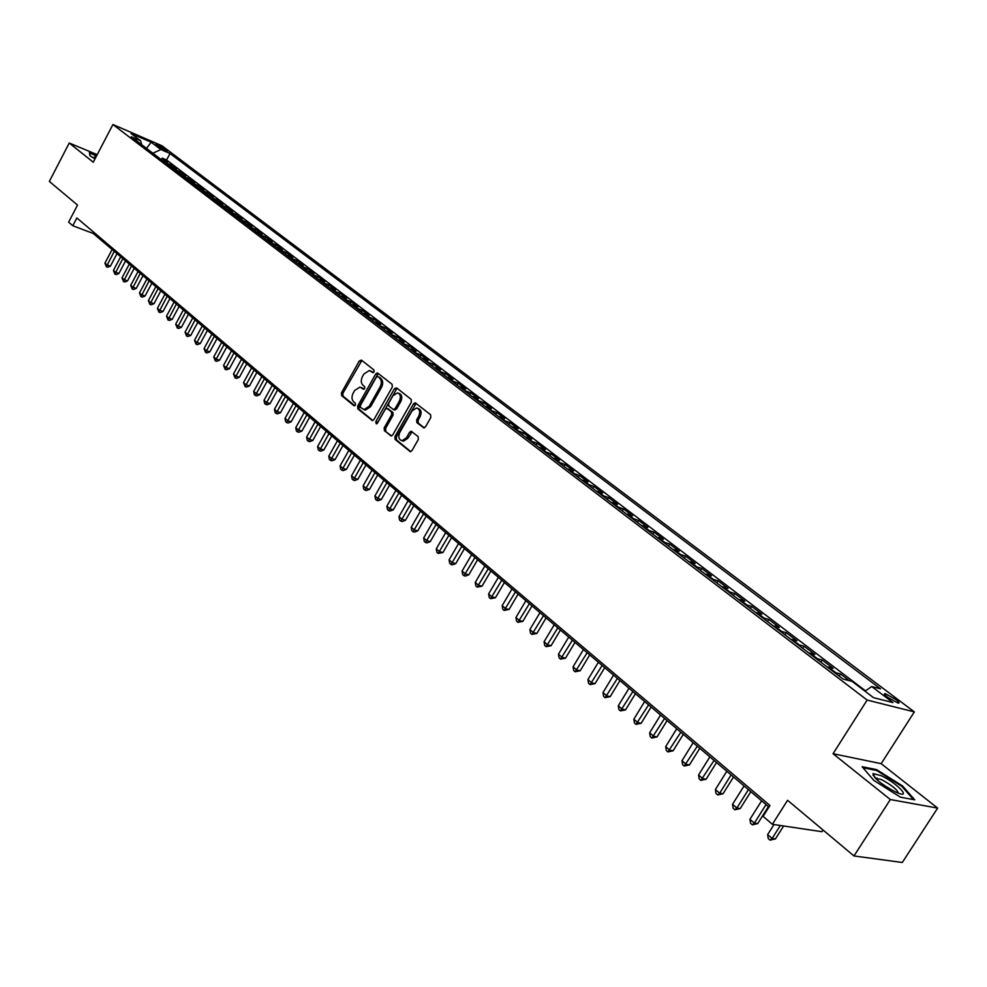 <?xml version="1.0" encoding="UTF-8"?>
<svg xmlns="http://www.w3.org/2000/svg" width="987" height="987" viewBox="0 0 987 987"><rect width="100%" height="100%" fill="white"/><g stroke="black" fill="none" stroke-linecap="round" stroke-linejoin="round"><path stroke-width="1.48" d="M374.098 371.902L373.962 369.989L361.452 360.107L359.293 360.958L341.428 392.875L341.588 395.577L353.914 405.682L355.431 405.114L355.32 403.19L353.704 401.882C351.643 399.686 351.458 396.774 353.173 393.147L354.666 390.482L359.922 387.089L363.598 389.285L364.746 388.533L364.622 386.62L363.006 385.325C360.921 383.141 360.736 380.242 362.451 376.602L363.956 373.925L369.335 370.507L372.913 372.654L374.098 371.902M895.715 699.413L885.314 693.688C883.55 693.491 884.34 694.725 887.708 697.365L898.121 703.114C899.897 703.312 899.095 702.078 895.715 699.413M423.201 427.692L425.508 426.853L430.813 417.563L430.603 414.725L415.219 402.782L413.516 403.868L394.899 436.636L395.096 439.462L410.358 451.676L411.961 450.603L418.34 439.437L418.13 436.587L411.184 431.233L409.543 432.318L406.397 437.833L402.079 440.695C398.785 439.634 398.02 436.883 399.797 432.454L412.06 410.863L416.588 407.976C419.771 409.124 420.487 411.863 418.722 416.169L416.662 419.796L416.872 422.621L423.966 427.951M97.207 154.651L69.238 143.029L49.35 181.435L77.541 205.074L68.621 222.174L72.804 225.739L76.863 217.954L769.959 805.503L763.099 816.36L772.365 824.293L821.924 831.696L823.01 829.993M890.336 799.544L937.65 808.094L881.169 763.667L833.053 753.735L890.336 799.544L853.977 855.951L787.577 800.284L772.365 824.293M833.053 753.735L867.141 700.067L112.913 124.522L161.893 145.731L914.344 711.898L867.141 700.067M69.238 143.029L93.259 162.226L112.913 124.522M392.283 387.077L392.098 384.313L377.416 372.889L375.726 373.962L357.639 406.138L357.812 408.877L372.37 420.573L373.974 419.512L392.283 387.077M396.651 387.903L411.135 399.353L411.345 402.153L392.764 434.885L391.16 435.958L384.387 430.665L384.19 427.877L391.666 414.676L391.469 411.887L386.83 408.371L385.177 409.445L377.441 423.139L376.318 423.879L375.763 421.757L394.405 388.755L396.651 387.903M937.65 808.094L902.291 862.478L853.977 855.951M849.363 680.697L840.505 673.961L839.147 676.12M834.583 672.628L835.841 672.727L828.451 667.089L833.127 668.335L822.134 659.982L820.789 662.129M816.175 658.613L817.446 658.711L810.179 653.172L814.867 654.467L804.072 646.251L802.739 648.373M798.088 644.832L799.359 644.943L792.203 639.49L796.928 640.81L786.294 632.729L784.986 634.851M780.298 631.273L781.568 631.396L774.536 626.029L779.274 627.387L768.811 619.441L767.516 621.539M762.791 617.936L764.074 618.072L757.152 612.804L761.902 614.185L751.625 606.363L750.33 608.448M745.58 604.821L746.851 604.957L740.053 599.775L744.815 601.194L734.698 593.495L733.427 595.568M728.64 591.916L729.924 592.064L723.224 586.957L728.011 588.4L718.055 580.837L716.796 582.885M711.972 579.221L713.256 579.369L706.667 574.348L711.467 575.828L701.658 568.376L700.425 570.412M695.576 566.723L696.859 566.883L690.369 561.936L695.181 563.441L685.533 556.1L684.299 558.136M679.426 554.423L680.709 554.595L674.331 549.722L679.155 551.252L669.655 544.034L668.433 546.045M663.535 542.307L664.831 542.492L658.539 537.705L663.375 539.247L654.023 532.141L652.814 534.152M647.891 530.389L649.187 530.574L642.993 525.861L647.842 527.44L638.626 520.433L637.442 522.431M632.494 518.656L633.777 518.854L627.683 514.202L632.544 515.806L623.476 508.91L622.291 510.884M617.319 507.096L618.615 507.293L612.606 502.728L617.467 504.345L608.547 497.559L607.375 499.521M602.378 495.721L603.674 495.918L597.764 491.415L602.638 493.068L593.841 486.369L592.681 488.331M587.672 484.506L588.968 484.716L583.144 480.287L588.018 481.952L579.344 475.352L578.209 477.301M573.176 473.464L574.471 473.686L568.734 469.318L573.62 470.996L565.082 464.507L563.947 466.432M558.901 462.582L560.197 462.804L554.534 458.511L559.432 460.201L551.017 453.81L549.895 455.723M544.824 451.873L546.119 452.095L540.555 447.851L545.453 449.578L537.162 443.274L536.04 445.174M530.969 441.3L532.264 441.534L526.774 437.364L531.672 439.092L523.492 432.886L522.394 434.773M517.311 430.9L518.594 431.134L513.191 427.013L518.089 428.765L510.032 422.646L508.947 424.533M503.839 420.635L505.134 420.881L499.804 416.822L504.702 418.587L496.769 412.554L495.684 414.429M490.564 410.53L491.859 410.777L486.603 406.767L491.514 408.556L483.679 402.61L482.618 404.46M477.486 400.562L478.781 400.808L473.6 396.86L478.498 398.662L470.787 392.801L469.726 394.64M464.581 390.729L465.876 390.988L460.769 387.101L465.679 388.915L458.067 383.129L457.018 384.967M451.861 381.031L453.156 381.303L448.123 377.466L453.033 379.292L445.519 373.592L444.483 375.418M439.326 371.482L440.609 371.754L435.649 367.966L440.56 369.804L433.157 364.178L432.121 365.992M426.952 362.056L428.247 362.328L423.349 358.602L428.247 360.452L420.955 354.901L419.931 356.702M414.75 352.766L416.045 353.038L411.209 349.361L416.119 351.224L408.914 345.746L407.902 347.547M402.721 343.599L404.004 343.871L399.241 340.244L404.152 342.119L397.045 336.715L396.046 338.504M390.852 334.544L392.135 334.827L387.435 331.25L392.345 333.137L385.325 327.807L384.338 329.584M379.144 325.624L380.427 325.92L375.788 322.379L380.686 324.279L373.777 319.023L372.79 320.787M367.583 316.827L368.867 317.111L364.289 313.632L369.187 315.544L362.365 310.35L361.39 312.102M356.184 308.141L357.467 308.425L352.951 304.983L357.849 306.908L351.113 301.788L350.138 303.527M344.932 299.567L346.215 299.863L341.749 296.47L346.647 298.395L339.997 293.336L339.047 295.076M333.828 291.103L335.111 291.399L330.707 288.056L335.592 289.993L329.041 284.996L328.079 286.724M322.872 282.751L324.143 283.059L319.8 279.753L324.686 281.702L318.209 276.767L317.271 278.482M312.052 274.509L313.323 274.818L309.042 271.548L313.915 273.51L307.525 268.649L306.587 270.352M301.368 266.367L302.639 266.687L298.407 263.455L303.293 265.429L296.976 260.617L296.051 262.32M290.832 258.335L292.103 258.656L287.92 255.473L292.794 257.447L286.563 252.697L285.638 254.387M280.419 250.414L281.69 250.723L277.557 247.577L282.43 249.563L276.274 244.875L275.361 246.553M270.142 242.58L271.4 242.888L267.329 239.792L272.19 241.778L266.12 237.151L265.207 238.817M259.988 234.844L261.259 235.165L257.225 232.093L262.086 234.092L256.089 229.527L255.189 231.18M249.97 227.207L251.229 227.528L247.256 224.505L252.104 226.504L246.182 221.989L245.282 223.642M240.063 219.657L241.321 219.99L237.398 216.992L242.247 219.003L236.386 214.549L235.511 216.19M230.292 212.217L231.55 212.538L227.664 209.589L232.513 211.6L226.726 207.196L225.85 208.825M220.632 204.852L221.878 205.185L218.053 202.261L222.889 204.284L217.177 199.929L216.301 201.558M211.082 197.585L212.341 197.918L208.553 195.031L213.389 197.055L207.739 192.761L206.875 194.377M201.656 190.405L202.915 190.738L199.164 187.888L203.988 189.911L198.412 185.667L197.56 187.271M192.342 183.298L193.588 183.644L189.899 180.818L194.71 182.854L189.196 178.659L188.344 180.263M183.138 176.291L184.384 176.624L180.732 173.848L185.544 175.883L180.09 171.738L179.252 173.33M174.045 169.357L175.291 169.702L171.689 166.951L176.488 168.999L171.096 164.903L165.063 162.51M170.257 166.482L171.096 164.903M156.489 145.336L167.148 151.245L164.57 148.827L155.847 144.386L156.489 145.336M865.007 691.196L871.706 686.533L880.527 688.84L170.035 153.491L160.869 149.543L152.899 153.244M871.706 686.533L892.951 702.584L873.52 697.661L852.151 681.425L842.96 679.019L131.283 136.786L140.709 140.845L131.061 133.516L151.196 142.227L160.869 149.543M865.513 690.838L166.581 160.005L162.213 158.13L167.531 162.189L161.498 159.795M175.291 169.702L180.09 171.738M184.384 176.624L189.196 178.659M193.588 183.644L198.412 185.667M202.915 190.738L207.739 192.761M212.341 197.918L217.177 199.929M221.878 205.185L226.726 207.196M231.55 212.538L236.386 214.549M241.321 219.99L246.182 221.989M251.229 227.528L256.089 229.527M261.259 235.165L266.12 237.151M271.4 242.888L276.274 244.875M281.69 250.723L286.563 252.697M292.103 258.656L296.976 260.617M302.639 266.687L307.525 268.649M313.323 274.818L318.209 276.767M324.143 283.059L329.041 284.996M335.111 291.399L339.997 293.336M346.215 299.863L351.113 301.788M357.467 308.425L362.365 310.35M368.867 317.111L373.777 319.023M380.427 325.92L385.325 327.807M392.135 334.827L397.045 336.715M404.004 343.871L408.914 345.746M416.045 353.038L420.955 354.901M428.247 362.328L433.157 364.178M440.609 371.754L445.519 373.592M453.156 381.303L458.067 383.129M465.876 390.988L470.787 392.801M478.781 400.808L483.679 402.61M491.859 410.777L496.769 412.554M505.134 420.881L510.032 422.646M518.594 431.134L523.492 432.886M532.264 441.534L537.162 443.274M546.119 452.095L551.017 453.81M560.197 462.804L565.082 464.507M574.471 473.686L579.344 475.352M588.968 484.716L593.841 486.369M603.674 495.918L608.547 497.559M618.615 507.293L623.476 508.91M633.777 518.854L638.626 520.433M649.187 530.574L654.023 532.141M664.831 542.492L669.655 544.034M680.709 554.595L685.533 556.1M696.859 566.883L701.658 568.376M713.256 579.369L718.055 580.837M729.924 592.064L734.698 593.495M746.851 604.957L751.625 606.363M764.074 618.072L768.811 619.441M781.568 631.396L786.294 632.729M799.359 644.943L804.072 646.251M817.446 658.711L822.134 659.982M835.841 672.727L840.505 673.961M881.169 763.667L914.344 711.898M72.804 225.739L93.247 233.475L768.972 807.058M93.839 232.34L93.247 233.475M161.375 159.709L162.213 158.13M166.581 160.005L170.035 153.491M141.61 144.645L140.709 140.845M171.689 166.951L170.443 166.618M180.732 173.848L179.486 173.515M189.899 180.818L188.653 180.485M199.164 187.888L197.918 187.555M208.553 195.031L207.295 194.698M218.053 202.261L216.795 201.928M227.664 209.589L226.405 209.256M237.398 216.992L236.14 216.671M247.256 224.505L245.985 224.172M257.225 232.093L255.966 231.772M267.329 239.792L266.058 239.471M277.557 247.577L276.286 247.268M287.92 255.473L286.649 255.152M298.407 263.455L297.136 263.147M309.042 271.548L307.759 271.24M319.8 279.753L318.53 279.444M330.707 288.056L329.424 287.748M341.749 296.47L340.478 296.162M352.951 304.983L351.668 304.699M364.289 313.632L363.006 313.335M375.788 322.379L374.505 322.095M387.435 331.25L386.151 330.966M399.241 340.244L397.958 339.96M411.209 349.361L409.926 349.077M423.349 358.602L422.054 358.318M435.649 367.966L434.354 367.695M448.123 377.466L446.827 377.194M460.769 387.101L459.473 386.83M473.6 396.86L472.304 396.614M486.603 406.767L485.308 406.521M499.804 416.822L498.509 416.576M513.191 427.013L511.895 426.779M526.774 437.364L525.479 437.13M540.555 447.851L539.26 447.629M554.534 458.511L553.251 458.276M568.734 469.318L567.439 469.096M583.144 480.287L581.849 480.077M597.764 491.415L596.469 491.218M612.606 502.728L611.323 502.531M627.683 514.202L626.4 514.017M642.993 525.861L641.698 525.676M658.539 537.705L657.243 537.52M674.331 549.722L673.035 549.549M690.369 561.936L689.086 561.776M706.667 574.348L705.384 574.2M723.224 586.957L721.941 586.809M740.053 599.775L738.769 599.64M757.152 612.804L755.869 612.668M774.536 626.029L773.265 625.918M792.203 639.49L790.932 639.379M810.179 653.172L808.908 653.073M828.451 667.089L827.18 667.002M146.508 148.371L151.196 142.227M96.763 155.514L89.385 152.454L89.94 155.749L95.023 158.858M914.739 799.828L902.55 785.96L876.542 769.613L862.107 766.714L873.828 780.421L900.465 797.2L914.739 799.828M872.964 775.202L873.47 774.413M876.074 770.353L876.542 769.613M902.106 786.627L902.55 785.96M373.419 372.568L370.557 370.952M361.217 387.546L364.104 389.186M361.884 360.44L342.847 393.357L343.007 396.071L354.814 405.743M378.329 373.431L359.058 406.619L359.231 409.358L372.839 420.511M377.824 376.664L376.281 377.256L360.378 405.521L360.502 407.434L364.043 409.605L369.224 406.2L380.131 386.83C381.87 383.153 381.673 380.217 379.551 378.033L378.774 377.009M365.461 410.086L364.043 409.605L365.461 410.086L370.631 406.681L369.224 406.2M379.23 377.17L380.957 378.539C383.079 380.723 383.277 383.647 381.55 387.323L370.631 406.681M391.605 435.896L384.387 430.665M387.299 408.532L392.888 412.381L393.085 415.169L385.609 428.346L385.806 431.134M397.045 388.212L376.985 423.67M399.439 400.956C401.166 396.737 400.5 394.047 397.44 392.875L392.912 395.762L388.656 403.313L388.841 406.089L393.492 409.593L395.145 408.519L399.439 400.956L400.845 401.45C402.573 397.23 401.919 394.541 398.859 393.381L398.625 393.295M394.43 409.926L396.564 409.013L395.145 408.519M400.845 401.45L396.564 409.013M417.896 408.421L418.007 408.47C421.19 409.617 421.893 412.356 420.141 416.662L418.081 420.277L418.291 423.102L424.287 427.902M402.042 440.695L403.498 441.164L407.816 438.302L406.397 437.833M412.147 431.763L407.816 438.302M416.156 403.325L396.318 437.105L396.515 439.918L410.789 451.627M112.123 249.501L104.943 263.11L107.052 264.935L110.396 266.157L117.009 253.647M110.396 266.157L107.706 267.218L106.374 266.737L114.258 251.315M106.374 266.737L104.943 263.11M96.097 156.797L94.456 156.847L95.406 158.117M90.187 155.897L89.706 153.047L96.553 155.897M881.132 775.671L873.026 773.586C873.396 777.842 880.749 783.9 895.086 791.771L897.652 792.894C912.173 798.89 896.492 782.703 881.132 775.671M898.343 793.153C897.245 789.6 891.643 785.084 881.527 779.607L875.259 778.163M862.983 767.726L876.629 770.465L901.822 786.306L913.493 799.593M120.673 256.756L113.431 270.426L115.565 272.276L118.909 273.485L125.571 260.913M118.909 273.485L116.207 274.559L114.874 274.078L122.82 258.582M114.874 274.078L113.431 270.426M129.309 264.084L122.018 277.828L124.177 279.703L127.52 280.913L134.232 268.267M127.52 280.913L124.806 281.986L123.474 281.505L131.481 265.935M123.474 281.505L122.018 277.828M138.044 271.511L130.703 285.329L132.887 287.205L136.243 288.414L143.004 275.718M136.243 288.414L133.504 289.499L132.172 289.018L140.253 273.374M132.172 289.018L130.703 285.329M146.89 279.013L139.488 292.905L141.709 294.817L145.064 296.014L151.875 283.244M145.064 296.014L142.313 297.099L140.968 296.631L149.123 280.913M140.968 296.631L139.488 292.905M155.847 286.612L148.383 300.579L150.629 302.503L153.984 303.7L160.856 290.869M153.984 303.7L151.221 304.798L149.876 304.317L158.105 288.525M149.876 304.317L148.383 300.579M164.903 294.299L157.389 308.339L159.647 310.288L163.015 311.485L169.937 298.58M163.015 311.485L160.239 312.583L158.882 312.102L167.185 296.236M158.882 312.102L157.389 308.339M174.07 302.084L166.495 316.185L168.789 318.172L172.157 319.356L179.14 306.389M172.157 319.356L169.357 320.454L168.012 319.985L176.377 304.045M168.012 319.985L166.495 316.185M183.348 309.967L175.711 324.143L178.042 326.142L181.411 327.326L188.443 314.285M181.411 327.326L178.598 328.437L177.241 327.968L185.692 311.941M177.241 327.968L175.711 324.143M192.749 317.937L185.05 332.187L187.394 334.211L190.775 335.383L197.869 322.28M190.775 335.383L187.937 336.505L186.58 336.036L195.105 319.948M186.58 336.036L185.05 332.187M202.249 326.006L194.488 340.33L196.869 342.39L200.262 343.55L207.406 330.386M200.262 343.55L197.4 344.673L196.043 344.204L204.642 328.042M196.043 344.204L194.488 340.33M211.872 334.174L204.062 348.584L206.468 350.656L209.861 351.816L217.054 338.578M209.861 351.816L206.974 352.951L205.617 352.482L214.302 336.234M205.617 352.482L204.062 348.584M221.619 342.452L213.735 356.936L216.178 359.034L219.583 360.193L226.837 346.869M219.583 360.193L216.671 361.316L215.314 360.86L224.074 344.537M215.314 360.86L213.735 356.936M231.489 350.829L223.543 365.387L226.011 367.522L229.416 368.657L236.732 355.271M229.416 368.657L226.492 369.804L225.135 369.348L233.981 352.939M225.135 369.348L223.543 365.387M241.482 359.305L233.475 373.95L235.967 376.109L239.385 377.244L246.75 363.784M239.385 377.244L236.436 378.391L235.079 377.935L243.999 361.452M235.079 377.935L233.475 373.95M251.599 367.904L243.53 382.611L246.059 384.807L249.464 385.929L256.904 372.395M249.464 385.929L246.503 387.077L245.146 386.633L254.152 370.063M245.146 386.633L243.53 382.611M261.851 376.602L253.708 391.395L256.275 393.603L259.692 394.726L267.181 381.13M259.692 394.726L256.706 395.886L255.337 395.442L264.43 378.786M255.337 395.442L254.313 394.553L253.708 391.395M272.227 385.411L264.022 400.29L266.613 402.536L270.031 403.646L277.594 389.964M270.031 403.646L267.033 404.806L265.663 404.362L274.842 387.632M265.663 404.362L264.627 403.461L264.022 400.29M282.751 394.331L274.46 409.297L277.1 411.567L280.518 412.677L288.142 398.921M280.518 412.677L277.495 413.837L276.126 413.405L285.403 396.589M276.126 413.405L275.077 412.492L274.46 409.297M293.398 403.375L285.046 418.426L287.71 420.721L291.14 421.819L298.827 407.989M291.14 421.819L288.093 422.991L286.724 422.559L296.088 405.657M286.724 422.559L285.65 421.634L285.046 418.426M304.193 412.541L295.767 427.667L298.469 429.999L301.899 431.085L309.659 417.18M301.899 431.085L298.827 432.257L297.457 431.825L306.908 414.848M297.457 431.825L296.371 430.9L295.767 427.667M315.124 421.819L306.624 437.031L309.363 439.388L312.793 440.473L320.627 426.483M312.793 440.473L309.708 441.658L308.326 441.226L317.876 424.163M308.326 441.226L307.241 440.276L306.624 437.031M326.203 431.22L317.629 446.519L320.405 448.912L323.835 449.986L331.731 435.921M323.835 449.986L320.726 451.17L319.356 450.751L328.992 433.589M319.356 450.751L318.246 449.788L317.629 446.519M337.431 440.757L328.782 456.142L331.595 458.56L335.037 459.621L342.995 445.47M335.037 459.621L331.891 460.818L330.522 460.398L340.256 443.151M330.522 460.398L329.399 459.424L328.782 456.142M348.806 450.417L340.083 465.889L342.933 468.344L346.375 469.393L354.407 455.167M346.375 469.393L343.217 470.589L341.835 470.17L351.68 452.848M341.835 470.17L340.7 469.195L340.083 465.889M360.341 460.201L351.545 475.759L354.432 478.251L357.874 479.287L365.98 464.988M357.874 479.287L354.691 480.496L353.309 480.089L363.253 462.669M353.309 480.089L352.162 479.09L351.545 475.759M372.037 470.12L363.154 485.777L366.078 488.306L369.52 489.33L377.7 474.932M369.52 489.33L366.313 490.539L364.943 490.132L374.986 472.625M364.943 490.132L363.771 489.12L363.154 485.777M383.881 480.188L374.924 495.93L377.885 498.484L381.34 499.496L389.594 485.024M381.34 499.496L378.107 500.717L376.726 500.323L386.867 482.717M376.726 500.323L375.541 499.299L374.924 495.93M395.898 490.379L386.855 506.22L389.865 508.811L393.307 509.81L401.635 495.252M393.307 509.81L390.05 511.044L388.681 510.637L398.933 492.957M388.681 510.637L387.472 509.6L386.855 506.22M408.087 500.73L398.958 516.657L402.005 519.285L405.447 520.272L413.861 505.628M405.447 520.272L402.178 521.506L400.796 521.111L411.16 503.333M400.796 521.111L399.575 520.063L398.958 516.657M420.437 511.217L411.221 527.231L414.318 529.896L417.76 530.87L426.248 516.139M417.76 530.87L414.454 532.116L413.084 531.722L423.546 513.857M413.084 531.722L411.838 530.661L411.221 527.231M432.96 521.839L423.657 537.964L426.803 540.666L430.246 541.629L438.808 526.811M430.246 541.629L426.915 542.875L425.533 542.492L436.118 524.529M425.533 542.492L424.287 541.407L423.657 537.964M445.668 532.635L436.279 548.846L439.462 551.585L442.916 552.535L451.552 537.631M442.916 552.535L438.179 553.411L448.875 535.349M438.179 553.411L436.908 552.313L436.279 548.846M458.56 543.566L449.085 559.876L452.305 562.664L455.76 563.589L464.482 548.599M455.76 563.589L452.379 564.86L450.997 564.49L461.805 546.329M450.997 564.49L449.702 563.367L449.085 559.876M471.638 554.669L462.064 571.078L465.333 573.903L468.788 574.816L477.597 559.728M468.788 574.816L465.37 576.087L464.001 575.717L474.932 557.47M464.001 575.717L462.681 574.594L462.064 571.078M484.901 565.933L475.24 582.441L478.559 585.303L482.001 586.204L490.897 571.029M482.001 586.204L477.19 587.117L488.244 568.771M477.19 587.117L475.857 585.97L475.24 582.441M498.361 577.358L488.602 593.964L491.97 596.864L495.425 597.752L504.406 582.49M495.425 597.752L490.576 598.677L501.754 580.233M490.576 598.677L489.219 597.517L488.602 593.964M512.019 588.943L502.161 605.66L505.578 608.609L509.033 609.472L518.101 594.112M509.033 609.472L504.147 610.41L515.461 591.867M504.147 610.41L502.79 609.238L502.161 605.66M525.874 600.713L515.93 617.529L519.396 620.515L522.839 621.366L532.005 605.907M522.839 621.366L517.941 622.328L529.365 603.674M517.941 622.328L516.546 621.119L515.93 617.529M539.938 612.656L529.896 629.57L533.412 632.605L536.854 633.444L546.107 617.887M536.854 633.444L531.931 634.407L543.492 615.666M531.931 634.407L530.512 633.198L529.896 629.57M554.225 624.771L544.071 641.797L547.649 644.881L551.091 645.695L560.431 630.051M551.091 645.695L546.132 646.682L557.828 627.831M546.132 646.682L544.701 645.449L544.071 641.797M568.722 637.084L558.469 654.208L562.096 657.342L565.526 658.132L574.977 642.389M565.526 658.132L560.542 659.131L572.374 640.193M560.542 659.131L559.086 657.885L558.469 654.208M583.44 649.582L573.077 666.817L576.766 669.988L580.196 670.765L589.732 654.924M580.196 670.765L575.174 671.777L587.154 652.728M575.174 671.777L573.706 670.506L573.077 666.817M598.381 662.265L587.919 679.611L591.669 682.844L595.087 683.584L604.723 667.644M595.087 683.584L590.041 684.62L602.156 665.46M590.041 684.62L588.548 683.325L587.919 679.611M613.569 675.145L602.983 692.603L606.795 695.884L610.213 696.612L619.947 680.574M610.213 696.612L605.13 697.661L617.393 678.402M605.13 697.661L603.612 696.353L602.983 692.603M628.978 688.235L618.294 705.804L622.155 709.135L625.573 709.838L635.418 693.688M625.573 709.838L620.465 710.911L632.877 691.542M620.465 710.911L618.923 709.579L618.294 705.804M644.647 701.535L633.839 719.215L637.762 722.595L641.168 723.274L651.124 707.025M641.168 723.274L636.035 724.359L648.595 704.891M636.035 724.359L634.468 723.002L633.839 719.215M660.562 715.032L649.631 732.835L653.628 736.265L657.021 736.931L667.076 720.572M657.021 736.931L651.852 738.029L664.572 718.45M651.852 738.029L650.26 736.647L649.631 732.835M676.724 728.764L665.682 746.665L669.741 750.169L673.122 750.799L683.288 734.34M673.122 750.799L667.928 751.921L680.808 732.218M667.928 751.921L666.311 750.515L665.682 746.665M693.145 742.705L681.992 760.73L686.113 764.283L689.494 764.888L699.771 748.319M689.494 764.888L684.262 766.023L697.303 746.221M684.262 766.023L682.609 764.604L681.992 760.73M709.85 756.881L698.562 775.017L702.744 778.632L706.124 779.212L716.513 762.532M706.124 779.212L700.856 780.372L714.07 760.459M700.856 780.372L699.191 778.928L698.562 775.017M726.814 771.279L715.402 789.551L719.659 793.215L723.027 793.77L733.538 776.979M723.027 793.77L717.734 794.942L719.659 793.215L731.108 774.918M717.734 794.942L716.031 793.474L715.402 789.551M744.075 785.923L732.527 804.319L736.857 808.045L740.213 808.575L750.836 791.673M740.213 808.575L734.883 809.759L736.857 808.045L748.43 789.625M734.883 809.759L733.156 808.267L732.527 804.319M761.606 800.815L749.935 819.333L754.339 823.121L757.683 823.614L768.429 806.601M757.683 823.614L752.316 824.836L754.339 823.121L766.048 804.578M752.316 824.836L750.564 823.306L749.935 819.333M774.018 824.54L767.639 834.595L772.118 838.457L775.449 838.913L783.653 825.971M775.449 838.913L770.045 840.147L772.118 838.457L780.347 825.477M770.045 840.147L768.268 838.605L767.639 834.595M166.297 162.855L162.732 160.141M163.941 150.024L164.57 148.827M166.137 150.974L166.507 150.283M372.346 371.717L370.927 371.211M363.019 388.31L361.6 387.817M343.007 396.071L341.588 395.577M342.847 393.357L341.428 392.875M360.699 361.476L359.293 360.958M372.506 420.573L371.766 420.326M359.231 409.358L357.812 408.877M359.058 406.619L357.639 406.138M377.133 374.468L375.726 373.962M381.55 387.323L380.131 386.83M380.957 378.539L379.551 378.033M391.296 435.958L390.519 435.699M385.609 428.346L384.19 427.877M393.085 415.169L391.666 414.676M392.888 412.381L391.469 411.887M388.829 409.099L387.41 408.618M377.182 422.239L375.763 421.757M395.824 389.26L394.405 388.755M418.291 423.102L416.872 422.621M418.081 420.277L416.662 419.796M420.141 416.662L418.722 416.169M410.95 432.787L409.543 432.318M410.493 451.676L409.679 451.417M396.515 439.918L395.096 439.462M396.318 437.105L394.899 436.636M414.922 404.362L413.516 403.868M884.697 694.651L885.314 693.688M378.872 377.009L377.737 376.602M394.911 410.086L393.492 409.593M403.498 441.164L402.079 440.695M95.122 157.858L94.456 156.847M875.383 778.04L873.026 773.586M876.135 779.027L876.851 777.916"/></g></svg>
